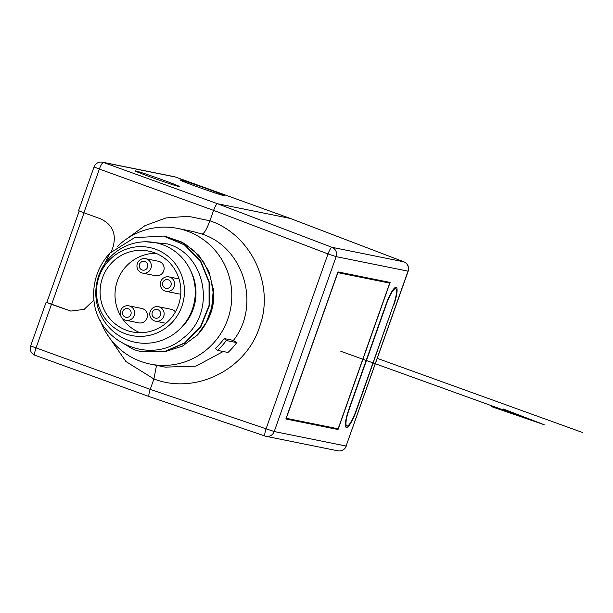 <?xml version="1.0" encoding="UTF-8"?>
<svg xmlns="http://www.w3.org/2000/svg" width="613" height="613" viewBox="0 0 613 613"><rect width="100%" height="100%" fill="white"/><g stroke="black" fill="none" stroke-linecap="round" stroke-linejoin="round"><path stroke-width="0.92" d="M390.113 282.44L337.947 271.904L285.865 418.978L338.039 429.514L390.113 282.44M393.63 305.45A18.405 3.762 109.9 0 0 396.151 287.382A18.405 3.762 109.9 0 0 386.175 303.948L348.835 409.392A18.405 3.762 109.9 0 0 346.307 427.46A18.405 3.762 109.9 0 0 356.291 410.902L393.347 305.351M408.181 271.161L408.02 271.153A7.364 7.203 -78.6 0 0 403.814 261.812L331.947 247.3L217.554 203.746C216.504 203.976 215.186 206.19 213.608 210.382L328.001 253.935A7.364 1.372 -69.2 0 1 331.947 247.3A7.364 7.203 -78.6 0 1 336.154 256.64L328.001 253.935L266.073 428.824L274.218 431.529A7.364 7.203 101.4 0 1 265.988 436.303L337.847 450.816A7.364 7.203 101.4 0 0 346.084 446.042L408.02 271.153L336.154 256.64L274.218 431.529L346.084 446.042L408.181 271.161A7.364 7.364 0 0 0 403.867 261.828L403.867 261.828A7.364 1.624 -69.1 0 1 403.921 261.851M93.981 299.979L84.142 309.389L70.771 311.082L51.461 304.339L35.983 348.046A7.364 1.632 109.9 0 0 35.087 355.31L149.212 396.596L265.069 436.05A7.364 7.364 0 0 0 265.988 436.303L265.988 436.303A7.364 7.203 101.4 0 1 265.107 436.058A7.364 1.379 -71.2 0 1 265.069 436.05A7.364 1.379 -71.2 0 1 266.073 428.824L150.223 389.37L153.909 378.964C195.677 395.163 247.024 369.348 259.973 325.649C274.563 284.21 250.855 234.541 209.922 220.787L213.608 210.382L99.367 169.058A7.364 1.632 -70.1 0 1 103.428 162.468L217.554 203.746L290.294 218.443L403.814 261.812A7.364 1.624 -69.1 0 1 403.867 261.828L290.393 218.473M174.299 176.697L102.432 162.184A7.364 7.203 -78.6 0 1 103.428 162.468L175.295 176.981A7.364 7.203 -78.6 0 0 174.299 176.697A7.364 7.364 0 0 1 175.333 176.988A7.364 1.379 -70.2 0 0 175.295 176.981L290.294 218.443L175.333 176.988A7.364 1.379 -70.2 0 1 175.372 177.011M180.483 179.969A23.562 0.697 -160.5 0 1 204.688 187.953A23.562 0.697 -160.5 0 1 224.389 195.67A23.562 0.697 -160.5 0 1 223.868 195.639A23.562 0.697 -160.5 0 1 199.662 187.647A23.562 0.697 -160.5 0 1 179.969 179.938A23.562 0.697 -160.5 0 1 180.483 179.969M135.764 170.935A23.562 0.697 -160.5 0 1 159.97 178.927A23.562 0.697 -160.5 0 1 179.663 186.636A23.562 0.697 -160.5 0 1 179.149 186.605A23.562 0.697 -160.5 0 1 154.943 178.621A23.562 0.697 -160.5 0 1 135.243 170.904A23.562 0.697 -160.5 0 1 135.764 170.935M102.432 162.184A7.364 7.364 0 0 0 94.034 166.943L99.367 169.058L83.889 212.765L100.21 218.672C112.317 224.243 116.608 233.622 113.098 246.809L111.39 251.629M117.305 246.572A69.208 67.721 101.4 0 1 177.724 228.427L192.674 231.446L202.022 234.066C204.129 233.607 206.757 229.185 209.922 220.787L188.199 216.282L165.939 217.952L144.883 225.699L126.584 238.947M106.999 334.123L125.941 361.547L153.909 378.964L156.522 365.356M177.724 228.427A69.208 67.721 101.4 0 1 187.118 231.055A69.208 67.721 101.4 0 1 229.247 314.523A69.208 67.721 101.4 0 1 150.323 364.107L165.272 367.126L195.991 366.13L223.224 351.517M226.312 340.522A72.158 70.602 101.4 0 1 217.554 350.368L215.416 348.399A69.208 67.721 101.4 0 0 224.174 338.545L226.312 340.522L236.741 342.629L233.4 340.407C261.115 305.435 244.012 247.414 202.022 234.066M224.174 338.545L233.4 340.407M150.323 364.107A69.208 67.721 101.4 0 1 140.936 361.478A69.208 67.721 101.4 0 1 100.409 320.676M213.194 288.079A50.802 49.707 101.4 0 1 206.305 322.653M164.79 351.77L182.299 346.199L197.294 335.158L206.274 322.446L211.677 307.757L213.102 292.133L210.435 276.678L203.868 262.487L193.854 250.564L181.096 241.752L165.181 236.419M115.642 338.82L133.741 349.617L141.664 351.839L163.985 351.77L184.651 342.92L200.497 326.629L209.071 305.358L209.048 282.363L200.397 261.115L184.413 244.863L163.495 236.066L134.584 237.668L109.888 253.154A58.902 57.63 -78.6 0 0 93.827 298.508C95.957 342.598 151.702 366.153 182.996 338.2C216.864 313.335 206.267 254.418 167.594 243.951L145.909 241.767M98.118 277.605L109.888 253.154M166.475 236.664L184.383 243.399L198.88 255.353L208.88 271.375L213.355 289.803A58.902 57.63 101.4 0 1 197.294 335.158M163.495 236.066L184.812 244.947L200.796 261.199L209.447 282.44L209.47 305.443L200.895 326.706L185.049 343.004L164.384 351.854L141.664 351.839M190.674 270.777A47.86 46.826 101.4 0 1 178.697 330.093M162.491 244.664A50.802 49.707 101.4 0 1 192.313 309.419A50.802 49.707 101.4 0 1 128.592 340.399A50.802 49.707 -78.6 0 1 98.77 275.643A50.802 49.707 -78.6 0 1 162.491 244.664M155.457 249.192A44.91 43.944 101.4 0 1 181.823 306.439A44.91 43.944 101.4 0 1 125.489 333.824A44.91 43.944 -78.6 0 1 99.122 276.578A44.91 43.944 -78.6 0 1 155.457 249.192M126.715 330.361A41.232 40.343 -78.6 0 0 132.308 331.924A41.232 40.343 -78.6 0 0 179.325 302.385A41.232 40.343 -78.6 0 0 154.231 252.656A41.232 40.343 -78.6 0 0 148.637 251.092A41.232 40.343 -78.6 0 0 101.62 280.631A41.232 40.343 -78.6 0 0 126.715 330.361M155.94 253.322A41.232 40.343 -78.6 0 0 120.309 274.409A41.232 40.343 -78.6 0 0 120.914 316.277M121.91 317.848A41.232 40.343 -78.6 0 0 139.91 332.706M175.395 311.894A7.364 7.203 -78.6 0 0 171.219 309.312L158.392 306.73A7.364 7.203 -78.6 0 0 154.484 320.883A7.364 7.203 -78.6 0 0 163.878 315.887A7.364 7.203 -78.6 0 0 158.392 306.73M166.046 291.328A7.364 7.203 -78.6 0 0 169.954 277.176A7.364 7.203 -78.6 0 0 160.56 282.172A7.364 7.203 -78.6 0 0 166.046 291.328L178.866 293.918A7.364 7.203 -78.6 0 0 180.751 294.041M125.972 320.285L138.791 322.875A7.364 7.203 -78.6 0 0 142.706 308.722A7.364 7.203 -78.6 0 0 141.703 308.439L128.883 305.849A7.364 7.203 -78.6 0 0 124.975 320.009A7.364 7.203 -78.6 0 0 134.37 315.013A7.364 7.203 -78.6 0 0 128.883 305.849M142.676 273.114L155.495 275.697A7.364 7.203 -78.6 0 0 159.411 261.544A7.364 7.203 -78.6 0 0 158.415 261.268L145.595 258.678A7.364 7.203 -78.6 0 0 141.68 272.831A7.364 7.203 -78.6 0 0 151.074 267.835A7.364 7.203 -78.6 0 0 145.595 258.678M157.817 309.657A4.421 4.322 -78.6 0 0 152.277 312.354A4.421 4.322 -78.6 0 0 154.867 317.986A4.421 4.322 -78.6 0 0 160.407 315.289A4.421 4.322 -78.6 0 0 157.817 309.657M168.376 279.827A4.421 4.322 -78.6 0 0 162.836 282.524A4.421 4.322 -78.6 0 0 165.433 288.156A4.421 4.322 -78.6 0 0 170.973 285.459A4.421 4.322 -78.6 0 0 168.376 279.827M128.309 308.783A4.421 4.322 -78.6 0 0 122.769 311.481A4.421 4.322 -78.6 0 0 125.358 317.113A4.421 4.322 -78.6 0 0 130.898 314.415A4.421 4.322 -78.6 0 0 128.309 308.783M145.013 261.613A4.421 4.322 -78.6 0 0 139.473 264.303A4.421 4.322 -78.6 0 0 142.063 269.935A4.421 4.322 -78.6 0 0 147.603 267.245A4.421 4.322 -78.6 0 0 145.013 261.613M236.741 342.629A72.158 70.602 101.4 0 1 227.99 352.475L217.554 350.368M51.461 304.339L46.128 302.224L30.65 345.931L150.223 389.37C148.821 393.6 148.499 396.013 149.258 396.611L149.22 396.596M46.128 302.224L46.864 302.355M83.889 212.765L78.556 210.65L94.034 166.943M79.215 210.987L46.818 302.47L70.847 311.097M338.039 429.514L333.365 427.828M286.256 418.311L337.847 272.632L389.722 283.106L338.131 428.793L286.118 418.265M389.722 283.106L385.048 281.421M355.992 410.84A16.934 3.463 -70.1 0 1 346.812 426.073A16.934 3.463 -70.1 0 1 349.134 409.453L386.474 304.01A16.934 3.463 -70.1 0 1 395.653 288.769A16.934 3.463 -70.1 0 1 393.331 305.389L355.992 410.84M377.294 358.375L582.35 432.426L377.294 358.375M340.82 351.28L544.191 424.717L491.258 406.557M503.189 408.963L544.191 424.717M30.65 345.931A7.364 7.364 0 0 0 35.087 355.31A7.364 1.632 109.9 0 0 35.133 355.325L149.174 396.58M265.038 436.035L149.258 396.611M84.042 212.818L51.622 304.377M165.924 323.273L155.48 321.158M179.027 278.93L168.958 276.892M337.847 450.816A7.364 7.364 0 0 0 346.245 446.057M346.812 426.073L345.425 425.575M395.653 288.769L394.266 288.271"/></g></svg>
